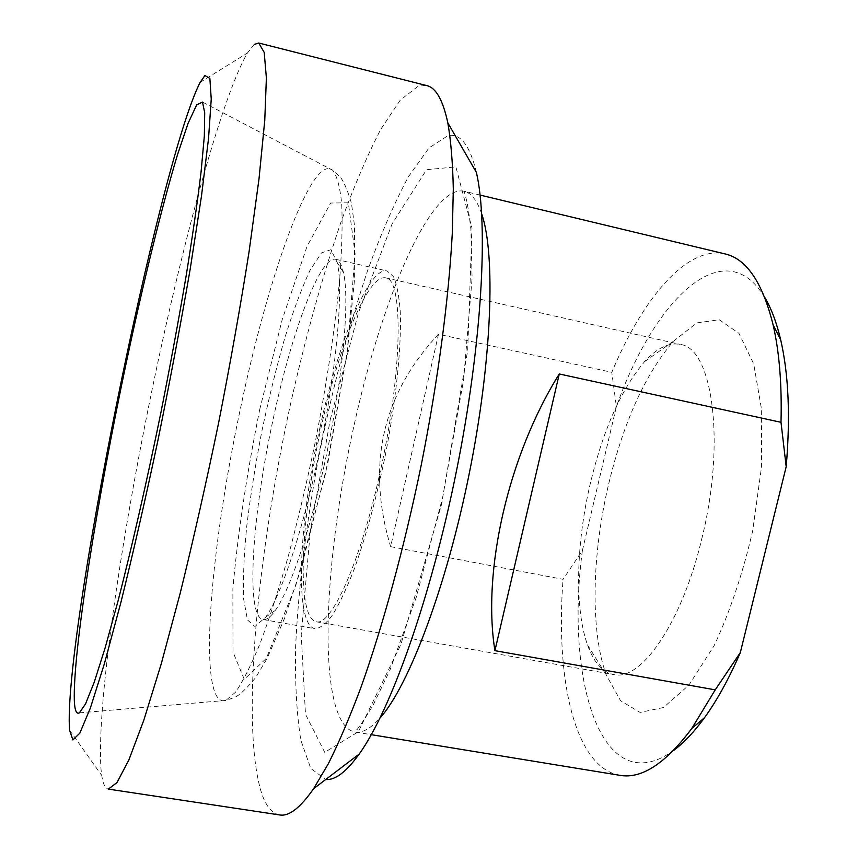 <?xml version="1.0" encoding="UTF-8"?>
<svg xmlns="http://www.w3.org/2000/svg" width="858" height="858" viewBox="0 0 858 858"><rect width="100%" height="100%" fill="white"/><g stroke="black" fill="none" stroke-linecap="round" stroke-linejoin="round"><path stroke-width="0.64" stroke-dasharray="4.29 3.22" d="M324.217 465.068C309.298 533.247 289.382 590.947 275.3 610.403C270.538 617.106 266.463 620.152 263.084 619.54C245.045 616.688 252.349 513.309 273.552 417.363C291.774 332.1 320.088 255.48 335.714 259.298C339.071 260.038 341.645 264.425 343.425 272.447C350.15 299.86 342.46 383.215 324.217 465.068M320.131 426.855C338.417 342.149 368.779 266.516 387.108 270.956L393.457 276.619C396.879 284.341 399.152 296.214 400.289 312.226C401.523 347.393 396.021 400.943 385.027 456.681C376.094 499.227 365.83 536.658 354.268 568.951C346.729 588.256 339.489 603.582 332.539 614.95C325.933 623.82 320.077 628.41 314.983 628.7C293.844 625.321 298.734 522.157 320.131 426.855M379.44 475.182C402.702 373.241 403.732 277.745 385.435 277.81C366.473 274.506 335.328 355.534 317.814 443.125C300.01 530.662 297.34 617.438 316.098 621.739C330.877 626.78 359.985 563.352 379.44 475.182M316.591 464.618C335.768 378.41 344.037 290.83 337.226 262.548L330.898 249.699L321.471 252.896L309.942 270.484C301.576 288.47 293.114 311.218 284.577 338.728C276.244 368.039 268.629 399.077 261.722 431.821C255.405 464.682 250.397 496.246 246.718 526.501C243.929 555.158 242.921 579.407 243.661 599.238L247.469 619.926L254.933 626.522L265.744 617.127C280.18 596.975 300.901 536.411 316.591 464.618M701.662 539.285C726.061 442.331 712.537 347.78 680.233 344.412C668.886 342.256 657.014 347.994 644.626 361.604C621.471 388.835 603.442 429.139 590.529 482.539C576.201 542.749 574.324 608.011 587.505 644.916C593.65 662.269 602.38 672.146 613.674 674.56C640.744 681.638 681.745 623.283 701.662 539.285M438.481 334.234C382.142 394.573 366.194 465.379 390.647 546.653L438.481 334.234L611.797 372.34C642.856 297.865 687.333 245.023 725.192 253.957M390.647 546.653L563.052 579.322L582.378 550.579L616.387 406.649L611.797 372.34M620.077 775.364C611.497 773.884 603.764 769.626 596.889 762.601C567.932 732.989 556.917 659.587 563.052 579.322M582.378 550.579C564.939 681.638 601.833 802.348 673.358 750.643M608.762 483.59C623.841 421.31 645.452 373.82 673.584 341.13L696.771 322.93L719.229 319.744L738.92 333.301L753.71 363.953L761.657 410.049L761.432 467.653L752.68 530.802C742.813 573.444 729.976 611.711 714.167 645.602L688.985 685.016L663.47 707.539L640.057 712.408L620.602 700.771L606.274 675.01C590.047 630.287 591.988 553.882 608.762 483.59M764.735 297.404C724.377 230.394 654.236 299.442 616.387 406.649M476.426 172.479C469.959 145.399 460.478 133.119 447.973 135.639L428.903 148.037L408.429 176.748C394.498 202.735 380.931 233.891 367.728 270.216C348.262 328.185 331.853 390.83 318.49 458.151C305.984 525.546 298.359 588.416 295.624 646.782C294.948 683.322 296.707 714.532 300.879 740.411L310.8 768.489L325.75 779.482M279.719 814.95C272.286 813.566 266.366 806.681 261.947 794.283C240.53 728.71 256.606 560.263 289.929 406.756C304.847 339.714 321.943 277.917 341.227 221.364C354.215 185.821 367.385 155.148 380.738 129.344L400.257 100.139L418.414 86.025L426.758 85.596M254.215 44.466L247.394 53.014C220.817 98.96 180.394 250.858 149.85 400.557C119.359 550.386 96.525 708.526 101.04 769.637L101.737 775.493C103.014 783.944 105.202 788.491 108.312 789.103M259.695 409.609L282.164 319.744L307.025 246.385L330.641 203.024L348.359 202.82L355.105 253.882L347.297 351.512L325.59 473.326L295.796 585.413L266.345 658.343L244.273 679.354L233.011 652.026L232.883 588.631C237.848 533.386 246.793 473.713 259.695 409.609M481.692 213.878C477.091 200.407 471.224 192.857 464.103 191.227C430.18 184.009 380.952 301.576 353.839 426.351C326.952 546.342 318.297 679.043 341.377 720.495C345.173 727.219 349.742 731.07 355.073 732.035C362.269 733.29 370.602 728.603 380.073 717.964M330.233 419.691L358.505 312.612L392.031 224.013L426.565 169.712L455.888 166.881L471.997 228.164L467.707 350.193L441.57 504.3L400.901 644.455L358.322 731.788L324.721 752.327L305.469 714.156L301.222 634.663L310.274 531.499L330.233 419.691M241.409 404.021C215.733 522.565 201.48 652.209 214.275 690.647C216.988 698.712 220.838 701.983 225.836 700.439L235.424 692.288C242.814 681.692 250.997 665.497 259.985 643.715C269.294 618.843 278.775 589.489 288.427 555.652C297.962 519.819 306.874 482.142 315.154 442.589C326.844 383.129 335.381 325.708 339.789 277.874C341.967 248.016 342.599 223.198 341.688 203.4C339.94 186.819 336.958 175.772 332.722 170.281C311.786 152.874 268.64 275.182 241.409 404.021M263.084 619.54L314.983 628.7M335.714 259.298L387.108 270.956M343.425 272.447L337.226 262.548M275.3 610.403L265.744 617.127M316.098 621.739L613.674 674.56M385.435 277.81L680.233 344.412M480.094 195.077L464.103 191.227L465.83 197.533C467.428 203.121 469.122 213.739 470.913 229.386L472.093 278.239L463.62 379.74L442.642 497.447L416.205 597.436L390.015 669.937L373.209 704.954C365.004 718.575 359.405 727.005 356.413 730.265L355.073 732.035L371.299 734.684M587.505 644.916L606.274 675.01M644.626 361.604L673.584 341.13M69.552 730.115L101.737 775.493M200.139 82.368L247.394 53.014M79.344 712.869L225.836 700.439L234.749 697.382C239.489 695.248 246.428 688.717 255.566 677.756L267.117 658.397L284.17 619.154L300.986 568.94L327.885 462.837L347.329 351.566L354.343 281.445L354.569 226.062L351.448 203.207C347.233 189.253 343.339 180.384 339.789 176.598L332.722 170.281L202.488 102.059"/><path stroke-width="1.29" d="M494.927 650.664C482.046 570.591 508.301 455.48 559.277 373.97L494.927 650.664L715.229 689.853L691.773 728.496C665.604 763.459 641.709 779.085 620.077 775.364L371.299 734.684M559.277 373.97L781.005 422.308L786.196 466.666L740.315 652.606L715.229 689.853M480.094 195.077L725.192 253.957C746.578 258.912 762.558 282.582 773.122 324.946C779.343 351.973 781.97 384.427 781.005 422.308M673.358 750.643C683.654 743.071 694.036 732.089 704.504 717.706C717.159 700.203 729.096 678.506 740.315 652.606M786.196 466.666C790.454 416.559 788.62 374.281 780.683 339.832C776.608 322.511 771.288 308.365 764.735 297.404M325.75 779.482C335.146 780.383 346.278 771.921 359.17 754.096C390.701 710.37 430.898 597.887 456.445 471.074C482.024 344.283 488.556 225 476.426 172.479L447.833 122.898C450.9 140.68 452.724 162.688 453.314 188.942L452.273 233.644C448.745 298.981 437.966 380.738 421.45 464.028C404.408 547.2 382.668 626.748 360.596 688.352C349.592 717.588 338.867 742.663 328.442 763.556L313.599 788.716C300.268 807.839 288.974 816.591 279.719 814.95L108.312 789.103L116.999 782.56L128.915 759.845L143.822 720.184L161.207 663.985L180.223 593.146C193.393 539.682 206.167 483 218.565 423.123C230.341 363.116 240.519 305.909 249.099 251.512L259.009 178.85L264.768 120.302L266.388 77.96L264.2 52.402L258.73 43.007L254.215 44.466M258.73 43.007L426.758 85.596C435.928 87.666 442.953 100.107 447.833 122.898M204.944 75.525L209.867 78.421L211.24 99.11L208.537 138.513L201.491 196.01L190.208 268.983C180.738 323.981 169.948 381.284 157.818 440.905C145.324 499.656 133.001 553.56 120.849 602.616L104.226 664.253L90.326 708.161L79.794 733.182L72.887 739.918L69.552 730.115C62.784 640.186 159.062 162.655 200.139 82.368L204.944 75.525M74.335 700.975C74.785 710.413 76.448 714.382 79.344 712.869L85.564 703.85L94.219 682.239L105.126 647.887L117.911 601.479C131.735 547.747 146.847 481.413 161.111 411.54C170.334 364.897 178.593 320.227 185.875 277.509C192.406 237.087 197.469 201.898 201.072 171.954L204.333 136.057L204.719 112.784L202.488 102.059L196.643 104.933L188.063 123.391L177.456 154.858C161.969 206.156 143.812 280.512 126.845 359.974C97.437 498.648 72.651 651.865 74.335 700.975M380.073 717.964C408.751 686.035 446.396 587.108 469.229 473.659C492.138 360.221 495.763 254.429 481.692 213.878M704.504 717.706L691.773 728.496M780.683 339.832L773.122 324.946M359.17 754.096L313.599 788.716"/></g></svg>

